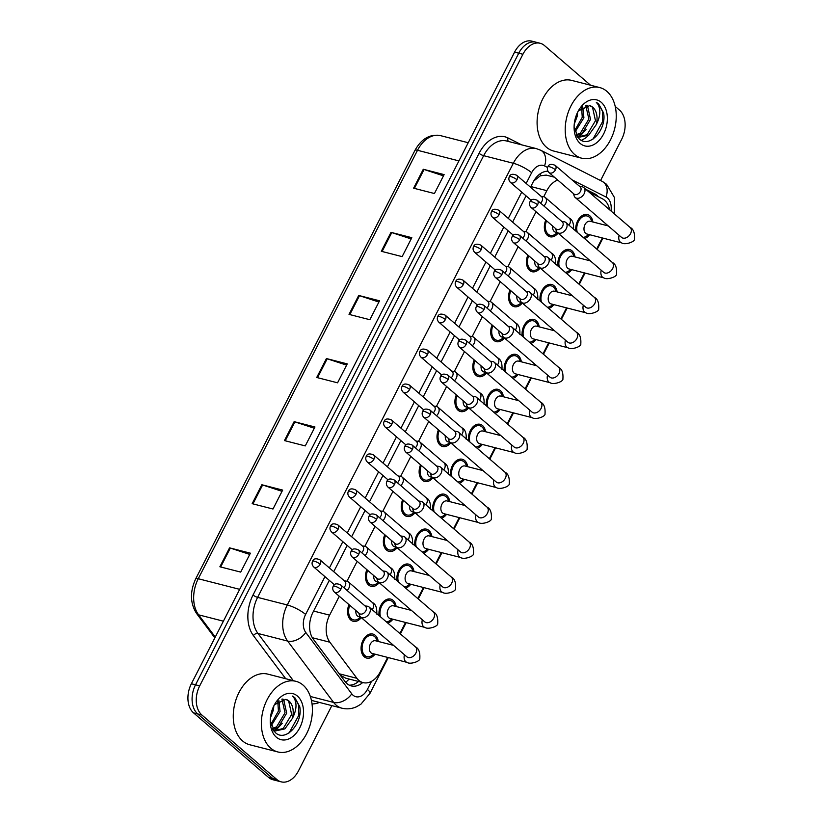 <?xml version="1.0" encoding="UTF-8"?>
<svg xmlns="http://www.w3.org/2000/svg" width="823" height="823" viewBox="0 0 823 823"><rect width="100%" height="100%" fill="white"/><g stroke="black" fill="none" stroke-linecap="round" stroke-linejoin="round"><path stroke-width="1.23" d="M379.197 582.674A12.396 8.374 -75.6 0 1 371.06 586.315A12.396 8.374 -75.6 0 1 368.642 585.04A12.396 8.374 -75.6 0 1 366.883 569.67M397.087 547.717A12.396 8.374 -75.6 0 1 388.95 551.359A12.396 8.374 -75.6 0 1 386.532 550.083A12.396 8.374 -75.6 0 1 384.773 534.713M414.977 512.76A12.396 8.374 -75.6 0 1 406.829 516.402A12.396 8.374 -75.6 0 1 404.422 515.126A12.396 8.374 -75.6 0 1 402.663 499.756M432.867 477.803A12.396 8.374 -75.6 0 1 424.719 481.455A12.396 8.374 -75.6 0 1 422.302 480.169A12.396 8.374 -75.6 0 1 420.553 464.8M450.747 442.846A12.396 8.374 -75.6 0 1 442.609 446.498A12.396 8.374 -75.6 0 1 440.192 445.212A12.396 8.374 -75.6 0 1 438.433 429.843M468.637 407.889A12.396 8.374 -75.6 0 1 460.499 411.541A12.396 8.374 -75.6 0 1 458.082 410.255A12.396 8.374 -75.6 0 1 456.323 394.886M486.527 372.932A12.396 8.374 -75.6 0 1 478.389 376.584A12.396 8.374 -75.6 0 1 475.972 375.298A12.396 8.374 -75.6 0 1 474.213 359.929M504.417 337.975A12.396 8.374 -75.6 0 1 496.269 341.627A12.396 8.374 -75.6 0 1 493.862 340.352A12.396 8.374 -75.6 0 1 492.103 324.982M522.307 303.018A12.396 8.374 -75.6 0 1 514.159 306.67A12.396 8.374 -75.6 0 1 511.741 305.395A12.396 8.374 -75.6 0 1 509.993 290.025M540.186 268.061A12.396 8.374 -75.6 0 1 532.049 271.713A12.396 8.374 -75.6 0 1 529.631 270.438A12.396 8.374 -75.6 0 1 527.872 255.068M558.076 233.115A12.396 8.374 -75.6 0 1 549.939 236.757A12.396 8.374 -75.6 0 1 547.521 235.481A12.396 8.374 -75.6 0 1 545.762 220.111M361.318 617.62A12.396 8.374 -75.6 0 1 353.17 621.272A12.396 8.374 -75.6 0 1 350.752 619.997A12.396 8.374 -75.6 0 1 348.993 604.627M379.115 615.625A12.396 8.374 -75.6 0 1 382.047 603.434A12.396 8.374 -75.6 0 1 390.699 599.093A12.396 8.374 -75.6 0 1 393.116 600.368A12.396 8.374 -75.6 0 1 396.141 606.51M396.995 580.668A12.396 8.374 -75.6 0 1 399.937 568.477A12.396 8.374 -75.6 0 1 408.589 564.136A12.396 8.374 -75.6 0 1 411.006 565.422A12.396 8.374 -75.6 0 1 414.031 571.553M414.885 545.721A12.396 8.374 -75.6 0 1 417.827 533.52A12.396 8.374 -75.6 0 1 426.479 529.179A12.396 8.374 -75.6 0 1 428.896 530.465A12.396 8.374 -75.6 0 1 431.91 536.596M432.775 510.764A12.396 8.374 -75.6 0 1 435.706 498.563A12.396 8.374 -75.6 0 1 444.369 494.222A12.396 8.374 -75.6 0 1 446.786 495.508A12.396 8.374 -75.6 0 1 449.8 501.639M450.665 475.807A12.396 8.374 -75.6 0 1 453.596 463.606A12.396 8.374 -75.6 0 1 462.259 459.265A12.396 8.374 -75.6 0 1 464.666 460.551A12.396 8.374 -75.6 0 1 467.69 466.682M468.554 440.85A12.396 8.374 -75.6 0 1 471.486 428.649A12.396 8.374 -75.6 0 1 480.138 424.318A12.396 8.374 -75.6 0 1 482.556 425.594A12.396 8.374 -75.6 0 1 485.58 431.725M486.434 405.893A12.396 8.374 -75.6 0 1 489.376 393.692A12.396 8.374 -75.6 0 1 498.028 389.361A12.396 8.374 -75.6 0 1 500.446 390.637A12.396 8.374 -75.6 0 1 503.46 396.768M504.324 370.936A12.396 8.374 -75.6 0 1 507.266 358.746A12.396 8.374 -75.6 0 1 515.918 354.404A12.396 8.374 -75.6 0 1 518.336 355.68A12.396 8.374 -75.6 0 1 521.35 361.811M522.214 335.979A12.396 8.374 -75.6 0 1 525.146 323.789A12.396 8.374 -75.6 0 1 533.808 319.447A12.396 8.374 -75.6 0 1 536.226 320.723A12.396 8.374 -75.6 0 1 539.24 326.854M540.104 301.023A12.396 8.374 -75.6 0 1 543.036 288.832A12.396 8.374 -75.6 0 1 551.698 284.491A12.396 8.374 -75.6 0 1 554.105 285.766A12.396 8.374 -75.6 0 1 557.13 291.898M557.994 266.066A12.396 8.374 -75.6 0 1 560.926 253.875A12.396 8.374 -75.6 0 1 569.578 249.534A12.396 8.374 -75.6 0 1 571.995 250.809A12.396 8.374 -75.6 0 1 575.02 256.951M575.874 231.109A12.396 8.374 -75.6 0 1 578.816 218.918A12.396 8.374 -75.6 0 1 587.468 214.577A12.396 8.374 -75.6 0 1 589.885 215.863A12.396 8.374 -75.6 0 1 592.899 221.994M375 654.172A12.396 8.374 -75.6 0 1 366.667 658.061A12.396 8.374 -75.6 0 1 364.25 656.785A12.396 8.374 -75.6 0 1 362.233 642.074A12.396 8.374 -75.6 0 1 372.819 634.049A12.396 8.374 -75.6 0 1 375.226 635.325A12.396 8.374 -75.6 0 1 378.251 641.456M340.311 675.22L345.814 678.203L363.097 682.627A21.871 14.773 104.4 0 0 380.38 671.64L387.654 657.412M339.282 596.264L329.622 615.151A21.871 14.773 104.4 0 0 329.879 642.218L356.925 678.317A21.871 14.773 104.4 0 0 358.838 680.374A21.871 14.773 104.4 0 0 363.097 682.627M554.383 177.171L546.225 175.093L540.3 175.803L533.736 181.039M557.716 180.052A21.871 14.773 104.4 0 0 546.842 190.658L543.746 196.718M536.051 211.748L525.856 231.674M518.161 246.705L507.966 266.621M500.271 281.661L490.076 301.578M482.381 316.618L472.196 336.535M464.501 351.575L454.306 371.492M446.611 386.532L436.416 406.449M428.721 421.489L418.526 441.406M410.831 456.446L400.636 476.363M392.941 491.393L382.757 511.32M375.062 526.35L364.867 546.277M357.172 561.307L346.977 581.223M609.658 209.834A21.871 14.773 104.4 0 0 602.333 198.744L588.815 191.893M399.896 633.504L405.544 622.455M417.775 598.547L423.434 587.499M435.665 563.601L441.323 552.552M453.555 528.644L459.213 517.595M471.445 493.687L477.093 482.638M489.335 458.73L494.983 447.681M507.215 423.773L512.873 412.724M525.105 388.816L530.763 377.767M542.995 353.859L548.643 342.81M560.885 318.902L566.533 307.853M578.764 283.945L584.423 272.897M596.654 248.999L602.313 237.95M392.88 619.215A12.396 8.374 -75.6 0 1 387.726 623.032M410.77 584.258A12.396 8.374 -75.6 0 1 405.605 588.085M428.66 549.301A12.396 8.374 -75.6 0 1 423.495 553.128M446.55 514.354A12.396 8.374 -75.6 0 1 441.385 518.171M464.429 479.398A12.396 8.374 -75.6 0 1 459.275 483.214M482.319 444.441A12.396 8.374 -75.6 0 1 477.165 448.257M500.209 409.484A12.396 8.374 -75.6 0 1 495.045 413.3M518.099 374.527A12.396 8.374 -75.6 0 1 512.935 378.343M535.989 339.57A12.396 8.374 -75.6 0 1 530.825 343.386M553.869 304.613A12.396 8.374 -75.6 0 1 548.715 308.43M571.759 269.656A12.396 8.374 -75.6 0 1 566.594 273.483M589.649 234.699A12.396 8.374 -75.6 0 1 584.484 238.526M331.864 705.62L298.482 770.863A21.871 14.773 -75.6 0 1 281.199 781.85A21.871 14.773 -75.6 0 1 276.94 779.597L201.872 715.002A21.871 14.773 -75.6 0 1 199.701 685.878L522.914 54.277L518.747 53.207A21.871 14.773 -75.6 0 1 536.02 42.22A21.871 14.773 -75.6 0 0 518.747 53.207L195.535 684.808L518.747 53.207L514.581 52.137A21.871 14.773 -75.6 0 1 531.864 41.15L540.186 43.28A21.871 14.773 -75.6 0 1 544.456 45.543L590.575 85.232M201.872 715.002L197.705 713.932A21.871 14.773 -75.6 0 1 195.535 684.808A21.871 14.773 -75.6 0 0 197.705 713.932L272.773 778.527L197.705 713.932L193.539 712.872A21.871 14.773 -75.6 0 1 191.378 683.738L514.581 52.137M281.199 781.85L277.032 780.78A21.871 14.773 -75.6 0 1 272.773 778.527A21.871 14.773 -75.6 0 0 277.032 780.78L272.866 779.72A21.871 14.773 -75.6 0 1 268.607 777.457L193.539 712.872M390.997 232.364L411.829 237.693L402.138 256.622L381.316 251.293L390.997 232.364A5.833 1.368 -152.9 0 1 391.769 232.59L382.098 251.488M423.289 169.26L444.111 174.599L434.431 193.528L413.599 188.189L423.289 169.26A5.833 1.368 -152.9 0 1 424.061 169.487L414.391 188.395M294.13 421.654L314.962 426.983L305.271 445.912L284.449 440.583L294.13 421.654A5.833 1.368 -152.9 0 1 294.901 421.88L285.231 440.778M261.848 484.747L282.67 490.086L272.989 509.015L252.157 503.676L261.848 484.747A5.833 1.368 -152.9 0 1 262.619 484.973L252.939 503.882M229.555 547.851L250.387 553.179L240.697 572.108L219.875 566.78L229.555 547.851A5.833 1.368 -152.9 0 1 230.327 548.077L220.657 566.975M358.715 295.457L379.537 300.786L369.856 319.715L349.024 314.386L358.715 295.457A5.833 1.368 -152.9 0 1 359.486 295.683L349.806 314.592M326.422 358.55L347.255 363.889L337.564 382.818L316.732 377.479L326.422 358.55A5.833 1.368 -152.9 0 1 327.194 358.777L317.524 377.685M346.606 365.134L327.194 358.777M378.899 302.041L359.486 295.683M249.75 554.424L230.327 548.077M282.032 491.331L262.619 484.973M314.324 428.238L294.901 421.88M443.474 175.844L424.061 169.487M411.191 238.948L391.769 232.59M329.293 580.369L313.049 612.117A21.871 14.773 104.4 0 0 313.306 639.183L345.094 681.598A21.871 14.773 104.4 0 0 347.008 683.656A21.871 14.773 104.4 0 0 351.267 685.919A21.871 14.773 104.4 0 0 362.717 682.534M358.55 681.465A21.871 14.773 -75.6 0 1 349.24 685.158M615.203 106.414L619.513 110.128A21.871 14.773 -75.6 0 1 621.684 139.262L600.564 180.535M522.914 54.277A21.871 14.773 -75.6 0 1 540.186 43.28M547.933 171.225A21.871 14.773 104.4 0 0 532.882 182.531L530.506 187.181M526.062 195.864L512.616 222.138M508.172 230.821L494.726 257.095M490.292 265.767L476.846 292.052M472.402 300.724L458.956 326.998M454.512 335.681L441.066 361.955M436.622 370.638L423.176 396.912M418.732 405.595L405.286 431.869M400.852 440.552L387.407 466.826M382.962 475.509L369.517 501.783M365.073 510.466L351.627 536.74M347.183 545.423L333.737 571.697M598.3 196.697A21.871 14.773 104.4 0 0 594.71 193.806L585.791 189.3M580.287 186.512L579.011 185.875M588.733 191.831L590.544 192.747A21.871 14.773 -75.6 0 1 591.181 193.096M407.652 657.34L406.922 656.867A6.563 4.588 -49.3 0 0 415.882 653.092A6.563 4.588 -49.3 0 0 416.057 652.732A6.563 4.588 -49.3 0 0 415.481 646.919C418.773 648.462 420.214 652.3 419.812 658.431C420.543 661.425 409.895 664.727 407.066 662.381L372.284 653.472A6.563 4.434 -75.6 0 1 370.998 652.804A6.563 4.434 -75.6 0 1 369.928 645.016A6.563 4.434 -75.6 0 1 375.535 640.767L393.579 645.386M373.992 653.915L372.685 655.005A10.936 7.386 -75.6 0 1 367.027 656.651A10.936 7.386 -75.6 0 1 364.898 655.52A10.936 7.386 -75.6 0 1 363.118 642.547A10.936 7.386 -75.6 0 1 372.459 635.459A10.936 7.386 -75.6 0 1 374.588 636.591A10.936 7.386 -75.6 0 1 376.636 639.615L377.243 641.199M358.818 613.073L359.497 615.306A6.563 4.588 -49.3 0 0 360.536 616.962A6.563 4.588 -49.3 0 0 361.914 617.662A6.563 4.588 -49.3 0 0 369.506 613.186A6.563 4.588 -49.3 0 0 369.095 607.014A6.563 4.588 -49.3 0 0 367.727 606.304A6.563 4.588 -49.3 0 0 367.305 606.222L365.001 605.893M340.825 589.289A4.743 3.313 -49.3 0 1 334.344 592.015L359.353 613.536A4.743 3.313 -49.3 0 0 360.351 614.051A4.743 3.313 -49.3 0 0 365.834 610.81A4.743 3.313 -49.3 0 0 365.535 606.356L340.527 584.834C336.607 583.157 334.169 583.641 333.222 586.264A4.743 1.111 -152.9 0 1 334.868 586.213A4.743 1.111 27.1 0 1 340.825 589.289A4.743 3.313 -49.3 0 0 340.527 584.834M360.834 617.219L358.787 616.694A6.563 4.434 -75.6 0 1 357.501 616.015A6.563 4.434 -75.6 0 1 355.875 610.543M347.121 590.503A6.563 4.588 -49.3 0 0 348.468 581.964A6.563 4.588 -49.3 0 0 347.09 581.254A6.563 4.588 -49.3 0 0 346.678 581.172L344.374 580.843M360.495 617.127L359.188 618.227A10.936 7.386 -75.6 0 1 353.53 619.863A10.936 7.386 -75.6 0 1 351.4 618.731A10.936 7.386 -75.6 0 1 349.796 605.306M343.777 587.622A4.743 3.313 -49.3 0 0 345.197 585.76A4.743 3.313 -49.3 0 0 344.909 581.305L319.9 559.784C315.97 558.107 313.532 558.591 312.586 561.214A4.743 1.111 -152.9 0 1 314.242 561.163A4.743 1.111 27.1 0 1 320.188 564.239A4.743 3.313 -49.3 0 0 319.9 559.784M425.542 622.383L424.812 621.91A6.563 4.588 -49.3 0 0 433.772 618.135A6.563 4.588 -49.3 0 0 433.947 617.785A6.563 4.588 -49.3 0 0 433.371 611.962C436.663 613.505 438.103 617.343 437.702 623.474C438.433 626.468 427.785 629.77 424.946 627.424L390.164 618.526A6.563 4.434 -75.6 0 1 388.888 617.847A6.563 4.434 -75.6 0 1 387.818 610.059A6.563 4.434 -75.6 0 1 393.425 605.81L411.459 610.429M380.493 616.818A10.936 7.386 -75.6 0 1 382.201 605.111A10.936 7.386 -75.6 0 1 390.339 600.502A10.936 7.386 -75.6 0 1 392.468 601.634A10.936 7.386 -75.6 0 1 394.515 604.658L395.133 606.242M391.882 618.958L390.575 620.058A10.936 7.386 -75.6 0 1 386.337 621.849M376.708 578.116L377.376 580.349A6.563 4.588 -49.3 0 0 378.426 582.005A6.563 4.588 -49.3 0 0 379.804 582.705A6.563 4.588 -49.3 0 0 387.396 578.23A6.563 4.588 -49.3 0 0 386.985 572.057A6.563 4.588 -49.3 0 0 385.617 571.347A6.563 4.588 -49.3 0 0 385.195 571.265L382.89 570.936M358.715 554.342A4.743 3.313 -49.3 0 1 352.234 557.058L377.243 578.579A4.743 3.313 -49.3 0 0 378.241 579.094A4.743 3.313 -49.3 0 0 383.724 575.853A4.743 3.313 -49.3 0 0 383.425 571.399L358.416 549.877C354.497 548.211 352.059 548.684 351.112 551.307A4.743 1.111 -152.9 0 1 352.758 551.266A4.743 1.111 27.1 0 1 358.715 554.342A4.743 3.313 -49.3 0 0 358.416 549.877M443.432 587.437L442.702 586.953A6.563 4.588 -49.3 0 0 451.662 583.188A6.563 4.588 -49.3 0 0 451.837 582.828A6.563 4.588 -49.3 0 0 451.261 577.005C454.553 578.548 455.993 582.386 455.582 588.517C456.312 591.511 445.675 594.813 442.836 592.467L408.054 583.569A6.563 4.434 -75.6 0 1 406.778 582.89A6.563 4.434 -75.6 0 1 405.708 575.102A6.563 4.434 -75.6 0 1 411.315 570.853L429.349 575.472M398.383 581.861A10.936 7.386 -75.6 0 1 400.081 570.154A10.936 7.386 -75.6 0 1 408.229 565.545A10.936 7.386 -75.6 0 1 410.358 566.677A10.936 7.386 -75.6 0 1 412.405 569.711L413.023 571.296M409.761 584.001L408.465 585.102A10.936 7.386 -75.6 0 1 404.227 586.892M394.598 543.17L395.266 545.392A6.563 4.588 -49.3 0 0 396.316 547.048A6.563 4.588 -49.3 0 0 397.684 547.748A6.563 4.588 -49.3 0 0 405.276 543.273A6.563 4.588 -49.3 0 0 404.875 537.1A6.563 4.588 -49.3 0 0 403.496 536.39A6.563 4.588 -49.3 0 0 403.085 536.308L400.78 535.979M376.595 519.385A4.743 3.313 -49.3 0 1 370.124 522.111L395.133 543.622A4.743 3.313 -49.3 0 0 396.12 544.137A4.743 3.313 -49.3 0 0 401.603 540.896A4.743 3.313 -49.3 0 0 401.315 536.442L376.306 514.92C372.377 513.254 369.939 513.727 368.992 516.36A4.743 1.111 -152.9 0 1 370.648 516.309A4.743 1.111 27.1 0 1 376.595 519.385A4.743 3.313 -49.3 0 0 376.306 514.92M461.322 552.48L460.582 551.996A6.563 4.588 -49.3 0 0 469.552 548.231A6.563 4.588 -49.3 0 0 469.727 547.871A6.563 4.588 -49.3 0 0 469.141 542.059C472.433 543.591 473.883 547.429 473.472 553.56C474.202 556.554 463.555 559.856 460.726 557.521L425.944 548.612A6.563 4.434 -75.6 0 1 424.668 547.933A6.563 4.434 -75.6 0 1 423.598 540.145A6.563 4.434 -75.6 0 1 429.195 535.896L447.239 540.516M416.273 546.904A10.936 7.386 -75.6 0 1 417.971 535.197A10.936 7.386 -75.6 0 1 426.119 530.598A10.936 7.386 -75.6 0 1 428.248 531.72A10.936 7.386 -75.6 0 1 430.295 534.755L430.913 536.339M427.651 549.044L426.355 550.145A10.936 7.386 -75.6 0 1 422.117 551.935M412.488 508.213L413.156 510.445A6.563 4.588 -49.3 0 0 414.206 512.091A6.563 4.588 -49.3 0 0 415.574 512.801A6.563 4.588 -49.3 0 0 423.166 508.316A6.563 4.588 -49.3 0 0 422.765 502.143A6.563 4.588 -49.3 0 0 421.386 501.444A6.563 4.588 -49.3 0 0 420.975 501.361L418.67 501.022M394.484 484.428A4.743 3.313 -49.3 0 1 388.014 487.154L413.023 508.665A4.743 3.313 -49.3 0 0 414.01 509.18A4.743 3.313 -49.3 0 0 419.493 505.95A4.743 3.313 -49.3 0 0 419.205 501.485L394.196 479.963C390.267 478.297 387.828 478.77 386.882 481.404A4.743 1.111 -152.9 0 1 388.538 481.352A4.743 1.111 27.1 0 1 394.484 484.428A4.743 3.313 -49.3 0 0 394.196 479.963M479.202 517.523L478.472 517.05A6.563 4.588 -49.3 0 0 487.442 513.274A6.563 4.588 -49.3 0 0 487.607 512.914A6.563 4.588 -49.3 0 0 487.031 507.102C490.323 508.635 491.763 512.472 491.362 518.603C492.092 521.597 481.445 524.899 478.616 522.564L443.834 513.655A6.563 4.434 -75.6 0 1 442.548 512.976A6.563 4.434 -75.6 0 1 441.478 505.188A6.563 4.434 -75.6 0 1 447.084 500.94L465.129 505.559M434.153 511.947A10.936 7.386 -75.6 0 1 435.861 500.24A10.936 7.386 -75.6 0 1 444.009 495.641A10.936 7.386 -75.6 0 1 446.138 496.763A10.936 7.386 -75.6 0 1 448.185 499.798L448.792 501.382M445.541 514.087L444.245 515.188A10.936 7.386 -75.6 0 1 440.007 516.978M430.378 473.256L431.046 475.488A6.563 4.588 -49.3 0 0 432.085 477.134A6.563 4.588 -49.3 0 0 433.464 477.844A6.563 4.588 -49.3 0 0 441.056 473.359A6.563 4.588 -49.3 0 0 440.644 467.186A6.563 4.588 -49.3 0 0 439.276 466.487A6.563 4.588 -49.3 0 0 438.865 466.404L436.55 466.065M412.374 449.471A4.743 3.313 -49.3 0 1 405.904 452.197L430.913 473.719A4.743 3.313 -49.3 0 0 431.9 474.223A4.743 3.313 -49.3 0 0 437.383 470.993A4.743 3.313 -49.3 0 0 437.085 466.528L412.076 445.006C408.157 443.34 405.718 443.813 404.772 446.447A4.743 1.111 -152.9 0 1 406.418 446.395A4.743 1.111 27.1 0 1 412.374 449.471A4.743 3.313 -49.3 0 0 412.076 445.006M378.724 582.262L376.667 581.738A6.563 4.434 -75.6 0 1 375.391 581.059A6.563 4.434 -75.6 0 1 373.765 575.586M365.011 555.546A6.563 4.588 -49.3 0 0 366.358 547.007A6.563 4.588 -49.3 0 0 364.98 546.297A6.563 4.588 -49.3 0 0 364.568 546.215L362.264 545.886M378.385 582.17L377.078 583.27A10.936 7.386 -75.6 0 1 371.42 584.906A10.936 7.386 -75.6 0 1 369.29 583.774A10.936 7.386 -75.6 0 1 367.686 570.349M361.657 552.675A4.743 3.313 -49.3 0 0 363.087 550.803A4.743 3.313 -49.3 0 0 362.799 546.349L337.79 524.827C333.86 523.161 331.422 523.634 330.476 526.257A4.743 1.111 -152.9 0 1 332.122 526.206A4.743 1.111 27.1 0 1 338.078 529.282A4.743 3.313 -49.3 0 0 337.79 524.827M396.614 547.305L394.556 546.781A6.563 4.434 -75.6 0 1 393.281 546.102A6.563 4.434 -75.6 0 1 391.655 540.629M382.901 520.599A6.563 4.588 -49.3 0 0 384.238 512.05A6.563 4.588 -49.3 0 0 382.87 511.34A6.563 4.588 -49.3 0 0 382.458 511.258L380.144 510.929M396.264 547.213L394.968 548.313A10.936 7.386 -75.6 0 1 389.31 549.949A10.936 7.386 -75.6 0 1 387.18 548.818A10.936 7.386 -75.6 0 1 385.565 535.392M379.547 517.718A4.743 3.313 -49.3 0 0 380.977 515.846A4.743 3.313 -49.3 0 0 380.679 511.392L355.67 489.87C351.75 488.204 349.312 488.677 348.366 491.31A4.743 1.111 -152.9 0 1 350.012 491.259A4.743 1.111 27.1 0 1 355.968 494.335A4.743 3.313 -49.3 0 0 355.67 489.87M414.504 512.348L412.446 511.824A6.563 4.434 -75.6 0 1 411.171 511.145A6.563 4.434 -75.6 0 1 409.535 505.672M400.78 485.642A6.563 4.588 -49.3 0 0 402.128 477.093A6.563 4.588 -49.3 0 0 400.76 476.383A6.563 4.588 -49.3 0 0 400.338 476.301L398.034 475.972M414.154 512.256L412.858 513.357A10.936 7.386 -75.6 0 1 407.2 514.992A10.936 7.386 -75.6 0 1 405.06 513.861A10.936 7.386 -75.6 0 1 403.455 500.446M397.437 482.762A4.743 3.313 -49.3 0 0 398.867 480.889A4.743 3.313 -49.3 0 0 398.569 476.435L373.56 454.913C369.64 453.247 367.202 453.72 366.256 456.354A4.743 1.111 -152.9 0 1 367.902 456.302A4.743 1.111 27.1 0 1 373.858 459.378A4.743 3.313 -49.3 0 0 373.56 454.913M303.039 685.086A36.449 24.628 -75.6 0 1 308.985 728.345A36.449 24.628 -75.6 0 1 277.855 751.955A36.449 24.628 -75.6 0 1 270.746 748.189A36.449 24.628 -75.6 0 1 264.8 704.93A36.449 24.628 -75.6 0 1 295.941 681.331A36.449 24.628 -75.6 0 1 303.039 685.086M277.855 751.955L249.739 744.753A36.449 24.628 -75.6 0 1 242.631 740.988A36.449 24.628 -75.6 0 1 236.685 697.729A36.449 24.628 -75.6 0 1 267.814 674.13L295.941 681.331M272.382 728.725L276.631 726.75L285.036 712.769L281.898 699.128M272.814 729.373L278.287 727.172L286.682 713.191L283.698 699.684L282.814 698.984M273.174 730.063L275.952 730.845L284.892 728.869L292.371 718.438A16.481 11.131 -75.6 0 0 288.986 701.042A16.481 11.131 -75.6 0 0 285.838 699.355L274.573 704.611M275.139 730.598L283.246 728.448L291.64 714.467L288.657 700.959L285.838 699.355M272.691 729.281L275.952 730.845M270.808 724.466L278.421 711.072L277.773 701.186M271.179 725.814L280.067 711.504L278.884 700.404M270.417 717.893L273.462 709.807L273.822 705.939M270.253 720.999L275.108 732.347C285.406 743.035 303.224 722.933 299.726 706.638L294.788 697.616L292.484 696.093L294.078 698.038C297.113 703.511 296.547 710.311 292.371 718.438M276.363 737.213A23.774 16.059 -75.6 0 1 270.273 722.213A23.774 16.059 -75.6 0 1 274.995 703.768A23.774 16.059 -75.6 0 1 297.422 696.063A23.774 16.059 -75.6 0 1 299.778 727.727A23.774 16.059 -75.6 0 1 276.363 737.213M273.833 730.968L274.563 730.495M274.676 730.423L278.493 727.028M289.161 732.851L298.821 715.269L298.595 704.93L294.603 697.575L292.484 696.093M274.224 731.431L275.396 730.701M275.479 730.649L282.238 723.324M606.87 91.343A36.449 24.628 -75.6 0 1 612.826 134.602A36.449 24.628 -75.6 0 1 581.686 158.201A36.449 24.628 -75.6 0 1 574.588 154.446A36.449 24.628 -75.6 0 1 568.631 111.187A36.449 24.628 -75.6 0 1 599.772 87.577A36.449 24.628 -75.6 0 1 606.87 91.343M581.686 158.201L553.57 151.01A36.449 24.628 -75.6 0 1 546.472 147.245A36.449 24.628 -75.6 0 1 540.516 103.986A36.449 24.628 -75.6 0 1 571.656 80.387L599.772 87.577M576.223 134.982L580.462 133.007L588.867 119.026L585.729 105.385M576.656 135.63L582.118 133.429L590.523 119.448L587.54 105.941L586.655 105.241M577.016 136.309L579.783 137.102L588.733 135.126L596.212 124.695A16.481 11.131 -75.6 0 0 592.817 107.299A16.481 11.131 -75.6 0 0 589.669 105.611L578.404 110.868M578.97 136.855L587.077 134.705L595.482 120.724L592.498 107.216L589.669 105.611M576.522 135.538L579.783 137.102M574.639 130.723L582.252 117.329L581.614 107.443M575.01 132.071L583.908 117.751L582.715 106.651M574.248 124.15L577.293 116.064L577.653 112.195M574.094 127.256L578.939 138.603C589.237 149.282 607.055 129.19 603.557 112.895L598.619 103.873L596.315 102.35L597.91 104.295C600.955 109.768 600.389 116.568 596.212 124.695M580.205 143.469A23.774 16.059 -75.6 0 1 574.115 128.46A23.774 16.059 -75.6 0 1 578.836 110.025A23.774 16.059 -75.6 0 1 601.253 102.319A23.774 16.059 -75.6 0 1 603.609 133.974A23.774 16.059 -75.6 0 1 580.205 143.469M577.674 137.225L578.404 136.752M578.507 136.669L582.324 133.285M581.398 140.322L585.431 138.151L588.939 134.972M593.002 139.108L602.662 121.526L602.436 111.187L598.434 103.832L596.315 102.35M578.065 137.688L579.227 136.957M579.31 136.906L586.069 129.581M497.092 482.566L496.362 482.093A6.563 4.588 -49.3 0 0 505.322 478.317A6.563 4.588 -49.3 0 0 505.497 477.957A6.563 4.588 -49.3 0 0 504.921 472.145C508.213 473.688 509.653 477.515 509.252 483.646C509.982 486.64 499.335 489.942 496.506 487.607L461.724 478.698A6.563 4.434 -75.6 0 1 460.438 478.019A6.563 4.434 -75.6 0 1 459.368 470.231A6.563 4.434 -75.6 0 1 464.974 465.983L483.019 470.602M452.043 476.99A10.936 7.386 -75.6 0 1 453.751 465.293A10.936 7.386 -75.6 0 1 461.888 460.685A10.936 7.386 -75.6 0 1 464.028 461.806A10.936 7.386 -75.6 0 1 466.065 464.841L466.682 466.425M463.431 479.14L462.125 480.231A10.936 7.386 -75.6 0 1 457.886 482.021M448.257 438.299L448.936 440.531A6.563 4.588 -49.3 0 0 449.975 442.177A6.563 4.588 -49.3 0 0 451.354 442.887A6.563 4.588 -49.3 0 0 458.946 438.402A6.563 4.588 -49.3 0 0 458.534 432.229A6.563 4.588 -49.3 0 0 457.166 431.53A6.563 4.588 -49.3 0 0 456.744 431.447L454.44 431.118M430.264 414.514A4.743 3.313 -49.3 0 1 423.783 417.24L448.792 438.762A4.743 3.313 -49.3 0 0 449.79 439.266A4.743 3.313 -49.3 0 0 455.273 436.036A4.743 3.313 -49.3 0 0 454.975 431.571L429.966 410.06C426.047 408.383 423.608 408.856 422.662 411.49A4.743 1.111 -152.9 0 1 424.308 411.438A4.743 1.111 27.1 0 1 430.264 414.514A4.743 3.313 -49.3 0 0 429.966 410.06M514.982 447.609L514.252 447.136A6.563 4.588 -49.3 0 0 523.212 443.36A6.563 4.588 -49.3 0 0 523.387 443A6.563 4.588 -49.3 0 0 522.811 437.188C526.103 438.731 527.543 442.568 527.142 448.689C527.862 451.683 517.225 454.985 514.385 452.65L479.603 443.741A6.563 4.434 -75.6 0 1 478.328 443.062A6.563 4.434 -75.6 0 1 477.258 435.274A6.563 4.434 -75.6 0 1 482.864 431.026L500.898 435.645M469.933 442.033A10.936 7.386 -75.6 0 1 471.641 430.336A10.936 7.386 -75.6 0 1 479.778 425.728A10.936 7.386 -75.6 0 1 481.908 426.859A10.936 7.386 -75.6 0 1 483.955 429.884L484.572 431.468M481.311 444.183L480.015 445.274A10.936 7.386 -75.6 0 1 475.776 447.064M466.147 403.342L466.816 405.574A6.563 4.588 -49.3 0 0 467.865 407.22A6.563 4.588 -49.3 0 0 469.244 407.93A6.563 4.588 -49.3 0 0 476.836 403.455A6.563 4.588 -49.3 0 0 476.424 397.272A6.563 4.588 -49.3 0 0 475.046 396.573A6.563 4.588 -49.3 0 0 474.634 396.491L472.33 396.161M448.154 379.557A4.743 3.313 -49.3 0 1 441.673 382.284L466.682 403.805A4.743 3.313 -49.3 0 0 467.68 404.309A4.743 3.313 -49.3 0 0 473.163 401.079A4.743 3.313 -49.3 0 0 472.865 396.614L447.856 375.103C443.926 373.426 441.498 373.909 440.542 376.533A4.743 1.111 -152.9 0 1 442.198 376.481A4.743 1.111 27.1 0 1 448.154 379.557A4.743 3.313 -49.3 0 0 447.856 375.103M532.872 412.652L532.142 412.179A6.563 4.588 -49.3 0 0 541.102 408.403A6.563 4.588 -49.3 0 0 541.277 408.043A6.563 4.588 -49.3 0 0 540.69 402.231C543.993 403.774 545.433 407.611 545.021 413.743C545.752 416.726 535.115 420.039 532.275 417.693L497.493 408.784A6.563 4.434 -75.6 0 1 496.218 408.105A6.563 4.434 -75.6 0 1 495.148 400.328A6.563 4.434 -75.6 0 1 500.754 396.079L518.788 400.698M487.823 407.087A10.936 7.386 -75.6 0 1 489.52 395.379A10.936 7.386 -75.6 0 1 497.668 390.771A10.936 7.386 -75.6 0 1 499.798 391.902A10.936 7.386 -75.6 0 1 501.845 394.927L502.462 396.511M499.201 409.226L497.905 410.317A10.936 7.386 -75.6 0 1 493.666 412.117M484.037 368.385L484.706 370.617A6.563 4.588 -49.3 0 0 485.755 372.263A6.563 4.588 -49.3 0 0 487.123 372.973A6.563 4.588 -49.3 0 0 494.716 368.498A6.563 4.588 -49.3 0 0 494.314 362.326A6.563 4.588 -49.3 0 0 492.936 361.616A6.563 4.588 -49.3 0 0 492.524 361.534L490.22 361.204M466.034 344.6A4.743 3.313 -49.3 0 1 459.563 347.327L484.572 368.848A4.743 3.313 -49.3 0 0 485.56 369.352A4.743 3.313 -49.3 0 0 491.043 366.122A4.743 3.313 -49.3 0 0 490.755 361.667L465.746 340.146C461.816 338.469 459.378 338.953 458.432 341.576A4.743 1.111 -152.9 0 1 460.088 341.524A4.743 1.111 27.1 0 1 466.034 344.6A4.743 3.313 -49.3 0 0 465.746 340.146M432.394 477.391L430.336 476.867A6.563 4.434 -75.6 0 1 429.05 476.188A6.563 4.434 -75.6 0 1 427.425 470.715M418.67 450.685A6.563 4.588 -49.3 0 0 420.018 442.136A6.563 4.588 -49.3 0 0 418.64 441.437A6.563 4.588 -49.3 0 0 418.228 441.354L415.924 441.015M432.044 477.309L430.748 478.4A10.936 7.386 -75.6 0 1 425.079 480.035A10.936 7.386 -75.6 0 1 422.95 478.914A10.936 7.386 -75.6 0 1 421.345 465.489M415.327 447.805A4.743 3.313 -49.3 0 0 416.747 445.943A4.743 3.313 -49.3 0 0 416.459 441.478L391.45 419.956C387.52 418.29 385.092 418.763 384.135 421.397A4.743 1.111 -152.9 0 1 385.792 421.345A4.743 1.111 27.1 0 1 391.738 424.421A4.743 3.313 -49.3 0 0 391.45 419.956M450.274 442.435L448.226 441.91A6.563 4.434 -75.6 0 1 446.94 441.231A6.563 4.434 -75.6 0 1 445.315 435.758M436.56 415.728A6.563 4.588 -49.3 0 0 437.908 407.179A6.563 4.588 -49.3 0 0 436.529 406.48A6.563 4.588 -49.3 0 0 436.118 406.397L433.814 406.068M449.934 442.352L448.628 443.443A10.936 7.386 -75.6 0 1 442.969 445.078A10.936 7.386 -75.6 0 1 440.84 443.957A10.936 7.386 -75.6 0 1 439.235 430.532M433.217 412.848A4.743 3.313 -49.3 0 0 434.637 410.986A4.743 3.313 -49.3 0 0 434.349 406.521L409.34 385.01C405.41 383.333 402.972 383.806 402.025 386.44A4.743 1.111 -152.9 0 1 403.681 386.388A4.743 1.111 27.1 0 1 409.628 389.464A4.743 3.313 -49.3 0 0 409.34 385.01M468.164 407.478L466.106 406.953A6.563 4.434 -75.6 0 1 464.83 406.274A6.563 4.434 -75.6 0 1 463.205 400.811M454.45 380.771A6.563 4.588 -49.3 0 0 455.788 372.222A6.563 4.588 -49.3 0 0 454.419 371.523A6.563 4.588 -49.3 0 0 454.008 371.44L451.704 371.111M467.814 407.395L466.518 408.486A10.936 7.386 -75.6 0 1 460.859 410.121A10.936 7.386 -75.6 0 1 458.73 409A10.936 7.386 -75.6 0 1 457.125 395.575M451.097 377.891A4.743 3.313 -49.3 0 0 452.527 376.029A4.743 3.313 -49.3 0 0 452.239 371.564L427.23 350.053C423.3 348.376 420.862 348.849 419.915 351.483A4.743 1.111 -152.9 0 1 421.561 351.431A4.743 1.111 27.1 0 1 427.518 354.507A4.743 3.313 -49.3 0 0 427.23 350.053M550.762 377.695L550.021 377.222A6.563 4.588 -49.3 0 0 558.992 373.447A6.563 4.588 -49.3 0 0 559.167 373.086A6.563 4.588 -49.3 0 0 558.58 367.274C561.872 368.817 563.323 372.654 562.911 378.786C563.642 381.769 552.994 385.082 550.165 382.736L515.383 373.827A6.563 4.434 -75.6 0 1 514.108 373.158A6.563 4.434 -75.6 0 1 513.038 365.371A6.563 4.434 -75.6 0 1 518.634 361.122L536.678 365.741M505.713 372.13A10.936 7.386 -75.6 0 1 507.41 360.423A10.936 7.386 -75.6 0 1 515.558 355.814A10.936 7.386 -75.6 0 1 517.688 356.945A10.936 7.386 -75.6 0 1 519.735 359.97L520.342 361.554M517.091 374.27L515.795 375.36A10.936 7.386 -75.6 0 1 511.556 377.16M501.927 333.428L502.596 335.661A6.563 4.588 -49.3 0 0 503.645 337.317A6.563 4.588 -49.3 0 0 505.013 338.016A6.563 4.588 -49.3 0 0 512.606 333.541A6.563 4.588 -49.3 0 0 512.204 327.369A6.563 4.588 -49.3 0 0 510.826 326.659A6.563 4.588 -49.3 0 0 510.414 326.577L508.11 326.247M483.924 309.643A4.743 3.313 -49.3 0 1 477.453 312.37L502.462 333.891A4.743 3.313 -49.3 0 0 503.45 334.395A4.743 3.313 -49.3 0 0 508.933 331.165A4.743 3.313 -49.3 0 0 508.645 326.71L483.636 305.189C479.706 303.512 477.268 303.996 476.322 306.619A4.743 1.111 -152.9 0 1 477.968 306.567A4.743 1.111 27.1 0 1 483.924 309.643A4.743 3.313 -49.3 0 0 483.636 305.189M568.642 342.738L567.911 342.265A6.563 4.588 -49.3 0 0 576.882 338.49A6.563 4.588 -49.3 0 0 577.046 338.13A6.563 4.588 -49.3 0 0 576.47 332.317C579.762 333.86 581.203 337.697 580.801 343.829C581.532 346.822 570.884 350.125 568.055 347.779L533.273 338.87A6.563 4.434 -75.6 0 1 531.987 338.202A6.563 4.434 -75.6 0 1 530.917 330.414A6.563 4.434 -75.6 0 1 536.524 326.165L554.568 330.784M523.593 337.173A10.936 7.386 -75.6 0 1 525.3 325.466A10.936 7.386 -75.6 0 1 533.448 320.857A10.936 7.386 -75.6 0 1 535.578 321.988A10.936 7.386 -75.6 0 1 537.625 325.013L538.232 326.597M534.981 339.313L533.685 340.403A10.936 7.386 -75.6 0 1 529.446 342.203M519.817 298.471L520.486 300.704A6.563 4.588 -49.3 0 0 521.525 302.36A6.563 4.588 -49.3 0 0 522.903 303.059A6.563 4.588 -49.3 0 0 530.496 298.584A6.563 4.588 -49.3 0 0 530.084 292.412A6.563 4.588 -49.3 0 0 528.716 291.702A6.563 4.588 -49.3 0 0 528.304 291.62L525.99 291.291M501.814 274.687A4.743 3.313 -49.3 0 1 495.333 277.413L520.342 298.934A4.743 3.313 -49.3 0 0 521.34 299.449A4.743 3.313 -49.3 0 0 526.823 296.208A4.743 3.313 -49.3 0 0 526.525 291.754L501.516 270.232C497.596 268.555 495.158 269.039 494.212 271.662A4.743 1.111 -152.9 0 1 495.858 271.611A4.743 1.111 27.1 0 1 501.814 274.687A4.743 3.313 -49.3 0 0 501.516 270.232M586.532 307.781L585.801 307.308A6.563 4.588 -49.3 0 0 594.762 303.533A6.563 4.588 -49.3 0 0 594.936 303.173A6.563 4.588 -49.3 0 0 594.36 297.36C597.652 298.903 599.093 302.741 598.691 308.872C599.422 311.866 588.774 315.168 585.935 312.822L551.153 303.924A6.563 4.434 -75.6 0 1 549.877 303.245A6.563 4.434 -75.6 0 1 548.807 295.457A6.563 4.434 -75.6 0 1 554.414 291.208L572.458 295.827M541.483 302.216A10.936 7.386 -75.6 0 1 543.19 290.509A10.936 7.386 -75.6 0 1 551.328 285.9A10.936 7.386 -75.6 0 1 553.467 287.032A10.936 7.386 -75.6 0 1 555.504 290.056L556.122 291.64M552.871 304.356L551.564 305.446A10.936 7.386 -75.6 0 1 547.326 307.246M537.697 263.514L538.376 265.747A6.563 4.588 -49.3 0 0 539.415 267.403A6.563 4.588 -49.3 0 0 540.793 268.103A6.563 4.588 -49.3 0 0 548.385 263.627A6.563 4.588 -49.3 0 0 547.974 257.455A6.563 4.588 -49.3 0 0 546.606 256.745A6.563 4.588 -49.3 0 0 546.184 256.663L543.88 256.334M519.704 239.74A4.743 3.313 -49.3 0 1 513.223 242.456L538.232 263.977A4.743 3.313 -49.3 0 0 539.23 264.492A4.743 3.313 -49.3 0 0 544.713 261.251A4.743 3.313 -49.3 0 0 544.415 256.797L519.406 235.275C515.486 233.609 513.048 234.082 512.101 236.705A4.743 1.111 -152.9 0 1 513.747 236.654A4.743 1.111 27.1 0 1 519.704 239.74A4.743 3.313 -49.3 0 0 519.406 235.275M604.421 272.835L603.691 272.351A6.563 4.588 -49.3 0 0 612.651 268.576A6.563 4.588 -49.3 0 0 612.826 268.226A6.563 4.588 -49.3 0 0 612.25 262.403C615.542 263.946 616.983 267.784 616.581 273.915C617.301 276.909 606.664 280.211 603.825 277.865L569.043 268.967A6.563 4.434 -75.6 0 1 567.767 268.288A6.563 4.434 -75.6 0 1 566.697 260.5A6.563 4.434 -75.6 0 1 572.304 256.251L590.338 260.87M559.373 267.259A10.936 7.386 -75.6 0 1 561.07 255.552A10.936 7.386 -75.6 0 1 569.218 250.943A10.936 7.386 -75.6 0 1 571.347 252.075A10.936 7.386 -75.6 0 1 573.394 255.109L574.012 256.694M570.75 269.399L569.454 270.5A10.936 7.386 -75.6 0 1 565.216 272.29M555.587 228.568L556.255 230.79A6.563 4.588 -49.3 0 0 557.305 232.446A6.563 4.588 -49.3 0 0 558.673 233.146A6.563 4.588 -49.3 0 0 566.265 228.671A6.563 4.588 -49.3 0 0 565.864 222.498A6.563 4.588 -49.3 0 0 564.485 221.788A6.563 4.588 -49.3 0 0 564.074 221.706L561.77 221.377M537.584 204.783A4.743 3.313 -49.3 0 1 531.113 207.509L556.122 229.02A4.743 3.313 -49.3 0 0 557.109 229.535A4.743 3.313 -49.3 0 0 562.593 226.294A4.743 3.313 -49.3 0 0 562.304 221.84L537.296 200.318C533.366 198.652 530.938 199.125 529.981 201.758A4.743 1.111 -152.9 0 1 531.637 201.707A4.743 1.111 27.1 0 1 537.584 204.783A4.743 3.313 -49.3 0 0 537.296 200.318M622.311 237.878L621.571 237.394A6.563 4.588 -49.3 0 0 630.541 233.629A6.563 4.588 -49.3 0 0 630.716 233.269A6.563 4.588 -49.3 0 0 630.13 227.457C633.422 228.989 634.872 232.827 634.461 238.958C635.191 241.952 624.554 245.254 621.715 242.919L586.933 234.01A6.563 4.434 -75.6 0 1 585.657 233.331A6.563 4.434 -75.6 0 1 584.587 225.543A6.563 4.434 -75.6 0 1 590.184 221.294L608.228 225.913M577.262 232.302A10.936 7.386 -75.6 0 1 578.96 220.595A10.936 7.386 -75.6 0 1 587.108 215.996A10.936 7.386 -75.6 0 1 589.237 217.118A10.936 7.386 -75.6 0 1 591.284 220.153L591.902 221.737M588.64 234.442L587.344 235.543A10.936 7.386 -75.6 0 1 583.106 237.333M573.477 193.611L574.145 195.833A6.563 4.588 -49.3 0 0 575.195 197.489A6.563 4.588 -49.3 0 0 576.563 198.199A6.563 4.588 -49.3 0 0 584.155 193.714A6.563 4.588 -49.3 0 0 583.754 187.541A6.563 4.588 -49.3 0 0 582.375 186.831A6.563 4.588 -49.3 0 0 581.964 186.749L579.659 186.42M555.474 169.826A4.743 3.313 -49.3 0 1 549.003 172.552L574.012 194.063A4.743 3.313 -49.3 0 0 574.999 194.578A4.743 3.313 -49.3 0 0 580.482 191.337A4.743 3.313 -49.3 0 0 580.194 186.883L555.186 165.361C551.256 163.695 548.818 164.168 547.871 166.802A4.743 1.111 -152.9 0 1 549.527 166.75A4.743 1.111 27.1 0 1 555.474 169.826A4.743 3.313 -49.3 0 0 555.186 165.361M486.054 372.531L483.996 371.996A6.563 4.434 -75.6 0 1 482.72 371.327A6.563 4.434 -75.6 0 1 481.095 365.854M472.33 345.814A6.563 4.588 -49.3 0 0 473.678 337.265A6.563 4.588 -49.3 0 0 472.309 336.566A6.563 4.588 -49.3 0 0 471.888 336.484L469.583 336.154M485.704 372.438L484.408 373.529A10.936 7.386 -75.6 0 1 478.749 375.175A10.936 7.386 -75.6 0 1 476.62 374.043A10.936 7.386 -75.6 0 1 475.005 360.618M468.987 342.934A4.743 3.313 -49.3 0 0 470.417 341.072A4.743 3.313 -49.3 0 0 470.118 336.607L445.109 315.096C441.19 313.419 438.752 313.902 437.805 316.526A4.743 1.111 -152.9 0 1 439.451 316.474A4.743 1.111 27.1 0 1 445.408 319.55A4.743 3.313 -49.3 0 0 445.109 315.096M503.943 337.574L501.886 337.039A6.563 4.434 -75.6 0 1 500.61 336.37A6.563 4.434 -75.6 0 1 498.975 330.897M490.22 310.857A6.563 4.588 -49.3 0 0 491.568 302.319A6.563 4.588 -49.3 0 0 490.199 301.609A6.563 4.588 -49.3 0 0 489.778 301.527L487.473 301.197M503.594 337.481L502.297 338.572A10.936 7.386 -75.6 0 1 496.639 340.218A10.936 7.386 -75.6 0 1 494.5 339.086A10.936 7.386 -75.6 0 1 492.895 325.661M486.877 307.977A4.743 3.313 -49.3 0 0 488.306 306.115A4.743 3.313 -49.3 0 0 488.008 301.66L462.999 280.139C459.08 278.462 456.642 278.946 455.695 281.569A4.743 1.111 -152.9 0 1 457.341 281.517A4.743 1.111 27.1 0 1 463.298 284.593A4.743 3.313 -49.3 0 0 462.999 280.139M521.833 302.617L519.776 302.092A6.563 4.434 -75.6 0 1 518.49 301.413A6.563 4.434 -75.6 0 1 516.865 295.941M508.11 275.9A6.563 4.588 -49.3 0 0 509.458 267.362A6.563 4.588 -49.3 0 0 508.079 266.652A6.563 4.588 -49.3 0 0 507.668 266.57L505.363 266.24M521.484 302.525L520.187 303.615A10.936 7.386 -75.6 0 1 514.519 305.261A10.936 7.386 -75.6 0 1 512.39 304.129A10.936 7.386 -75.6 0 1 510.785 290.704M504.766 273.02A4.743 3.313 -49.3 0 0 506.186 271.158A4.743 3.313 -49.3 0 0 505.898 266.703L480.889 245.182C476.959 243.505 474.532 243.989 473.575 246.612A4.743 1.111 -152.9 0 1 475.231 246.561A4.743 1.111 27.1 0 1 481.177 249.636A4.743 3.313 -49.3 0 0 480.889 245.182M539.713 267.66L537.656 267.136A6.563 4.434 -75.6 0 1 536.38 266.457A6.563 4.434 -75.6 0 1 534.755 260.984M526 240.944A6.563 4.588 -49.3 0 0 527.348 232.405A6.563 4.588 -49.3 0 0 525.969 231.695A6.563 4.588 -49.3 0 0 525.558 231.613L523.253 231.284M539.374 267.568L538.067 268.668A10.936 7.386 -75.6 0 1 532.409 270.304A10.936 7.386 -75.6 0 1 530.279 269.172A10.936 7.386 -75.6 0 1 528.675 255.747M522.656 238.073A4.743 3.313 -49.3 0 0 524.076 236.201A4.743 3.313 -49.3 0 0 523.788 231.747L498.779 210.225C494.849 208.548 492.411 209.032 491.465 211.655A4.743 1.111 -152.9 0 1 493.121 211.604A4.743 1.111 27.1 0 1 499.067 214.68A4.743 3.313 -49.3 0 0 498.779 210.225M557.603 232.703L555.546 232.179A6.563 4.434 -75.6 0 1 554.27 231.5A6.563 4.434 -75.6 0 1 552.645 226.027M543.89 205.997A6.563 4.588 -49.3 0 0 545.227 197.448A6.563 4.588 -49.3 0 0 543.859 196.738A6.563 4.588 -49.3 0 0 543.447 196.656L541.133 196.327M557.253 232.611L555.957 233.711A10.936 7.386 -75.6 0 1 550.299 235.347A10.936 7.386 -75.6 0 1 548.169 234.216A10.936 7.386 -75.6 0 1 546.554 220.79M540.536 203.116A4.743 3.313 -49.3 0 0 541.966 201.244A4.743 3.313 -49.3 0 0 541.668 196.79L516.659 175.268C512.739 173.602 510.301 174.075 509.355 176.698A4.743 1.111 -152.9 0 1 511.001 176.657A4.743 1.111 27.1 0 1 516.957 179.733A4.743 3.313 -49.3 0 0 516.659 175.268M339.23 673.78L356.925 678.317M349.096 679.047A21.871 14.166 143.2 0 1 345.681 682.329M540.618 173.499A21.871 15.946 116.8 0 1 540.3 175.803M312.339 637.722L329.879 642.218M313.604 611.047L329.622 615.151M530.825 186.554L546.842 190.658M239.678 589.34L198.261 578.734A7.294 1.708 -152.9 0 0 195.72 578.816L414.967 150.362A7.294 1.708 27.1 0 1 417.508 150.29L198.261 578.734A29.165 19.701 104.4 0 0 198.6 614.832A7.294 4.722 143.2 0 1 196.635 613.577C190.082 603.331 189.784 591.747 195.72 578.816M414.967 150.362C421.448 138.727 429.976 133.81 440.542 135.641A29.165 19.701 104.4 0 0 417.508 150.29L458.925 160.897M223.393 621.18L198.6 614.832L215.266 637.064M268.607 777.457L276.94 779.597M191.378 683.738L199.701 685.878M324.951 576.635L305.611 614.431A14.577 9.855 104.4 0 0 305.775 632.486L351.771 693.851A14.577 9.855 104.4 0 0 353.036 695.219A14.577 9.855 104.4 0 0 367.397 689.396L371.523 681.341M367.397 689.396A14.577 3.415 -152.9 0 1 369.969 693.378L360.916 704.19L356.678 706.7C351.863 708.912 346.915 709.405 341.854 708.181A29.165 19.701 -75.6 0 1 336.165 705.167A29.165 19.701 -75.6 0 1 333.624 702.43L310.322 696.464M610.985 210.976A14.577 9.855 104.4 0 0 607.477 198.014A14.577 9.855 104.4 0 0 606.006 197.026L571.964 179.805M614.318 213.836L614.483 197.592L606.572 184.29L602.169 181.348A14.577 10.627 116.8 0 1 606.006 197.026M319.406 702.43A32.807 22.159 -75.6 0 1 312.03 703.912M311.413 700.363A29.165 19.701 104.4 0 0 312.174 700.579L341.854 708.181M285.715 678.708L253.412 635.613A32.807 22.159 -75.6 0 1 253.031 595.008L479.068 153.304A32.807 22.159 -75.6 0 1 508.069 137.976L521.638 144.848M351.771 693.851A14.577 9.444 143.2 0 1 333.624 702.43L287.628 641.066L257.949 633.463L293.317 680.662M305.775 632.486A14.577 9.444 143.2 0 1 287.628 641.066A29.165 19.701 -75.6 0 1 287.289 604.967L257.609 597.375A29.165 19.701 104.4 0 0 257.949 633.463A3.642 2.366 -36.8 0 0 253.412 635.613M305.611 614.431A14.577 3.415 -152.9 0 0 287.289 604.967L513.326 163.263L483.646 155.67L257.609 597.375A3.642 0.854 27.1 0 1 253.031 595.008M547.593 167.47L544.528 165.927A14.577 9.855 104.4 0 0 531.637 172.727A14.577 3.415 -152.9 0 0 513.326 163.263A29.165 19.701 -75.6 0 1 536.359 148.613L506.68 141.011A29.165 19.701 104.4 0 0 483.646 155.67A3.642 0.854 27.1 0 1 479.068 153.304M531.637 172.727L526.154 183.436M521.72 192.119L508.275 218.393M503.83 227.076L490.385 253.35M485.94 262.033L472.495 288.307M468.05 296.99L454.605 323.264M450.171 331.947L436.725 358.221M432.281 366.904L418.835 393.178M414.391 401.861L400.945 428.135M396.501 436.807L383.055 463.092M378.611 471.764L365.165 498.038M360.731 506.721L347.285 532.995M342.841 541.678L329.395 567.952M508.069 137.976A3.642 2.654 -63.2 0 0 508.46 141.474M602.169 181.348L540.701 150.249A14.577 10.627 116.8 0 1 544.528 165.927M590.544 192.747L594.71 193.806M407.066 662.381A6.563 4.434 -75.6 0 1 405.78 661.702A6.563 4.434 -75.6 0 1 404.443 654.738M312.586 561.214C311.639 563.241 312.02 565.164 313.717 566.965A4.743 3.313 -49.3 0 0 320.188 564.239M372.233 609.709A6.563 4.588 -49.3 0 0 372.984 608.372A6.563 4.588 -49.3 0 0 372.408 602.559C375.7 604.103 377.14 607.94 376.739 614.071M424.946 627.424A6.563 4.434 -75.6 0 1 423.67 626.745A6.563 4.434 -75.6 0 1 422.333 619.781M442.836 592.467A6.563 4.434 -75.6 0 1 441.56 591.799A6.563 4.434 -75.6 0 1 440.223 584.824M460.726 557.521A6.563 4.434 -75.6 0 1 459.45 556.842A6.563 4.434 -75.6 0 1 458.113 549.867M478.616 522.564A6.563 4.434 -75.6 0 1 477.33 521.885A6.563 4.434 -75.6 0 1 475.992 514.91M330.476 526.257C329.529 528.294 329.91 530.207 331.607 532.008A4.743 3.313 -49.3 0 0 338.078 529.282M390.123 574.752A6.563 4.588 -49.3 0 0 390.874 573.425A6.563 4.588 -49.3 0 0 390.297 567.603C393.589 569.146 395.03 572.983 394.629 579.114M348.366 491.31C347.419 493.337 347.79 495.251 349.487 497.061A4.743 3.313 -49.3 0 0 355.968 494.335M408.013 539.795A6.563 4.588 -49.3 0 0 408.764 538.468A6.563 4.588 -49.3 0 0 408.187 532.646C411.479 534.189 412.92 538.026 412.518 544.157M366.256 456.354C365.309 458.38 365.679 460.294 367.377 462.104A4.743 3.313 -49.3 0 0 373.858 459.378M425.903 504.838A6.563 4.588 -49.3 0 0 426.653 503.511A6.563 4.588 -49.3 0 0 426.067 497.699C429.369 499.232 430.81 503.069 430.398 509.2M496.506 487.607A6.563 4.434 -75.6 0 1 495.22 486.928A6.563 4.434 -75.6 0 1 493.882 479.963M514.385 452.65A6.563 4.434 -75.6 0 1 513.11 451.971A6.563 4.434 -75.6 0 1 511.772 445.006M532.275 417.693A6.563 4.434 -75.6 0 1 531 417.014A6.563 4.434 -75.6 0 1 529.662 410.049M384.135 421.397C383.189 423.423 383.569 425.337 385.267 427.147A4.743 3.313 -49.3 0 0 391.738 424.421M443.782 469.892A6.563 4.588 -49.3 0 0 444.543 468.554A6.563 4.588 -49.3 0 0 443.957 462.742C447.249 464.275 448.7 468.112 448.288 474.243M402.025 386.44C401.079 388.466 401.459 390.38 403.157 392.19A4.743 3.313 -49.3 0 0 409.628 389.464M461.672 434.935A6.563 4.588 -49.3 0 0 462.423 433.598A6.563 4.588 -49.3 0 0 461.847 427.785C465.139 429.328 466.579 433.155 466.178 439.287M419.915 351.483C418.969 353.509 419.349 355.423 421.047 357.233A4.743 3.313 -49.3 0 0 427.518 354.507M479.562 399.978A6.563 4.588 -49.3 0 0 480.313 398.641A6.563 4.588 -49.3 0 0 479.737 392.828C483.029 394.371 484.469 398.209 484.068 404.33M550.165 382.736A6.563 4.434 -75.6 0 1 548.89 382.057A6.563 4.434 -75.6 0 1 547.552 375.093M568.055 347.779A6.563 4.434 -75.6 0 1 566.769 347.1A6.563 4.434 -75.6 0 1 565.432 340.136M585.935 312.822A6.563 4.434 -75.6 0 1 584.659 312.143A6.563 4.434 -75.6 0 1 583.322 305.179M603.825 277.865A6.563 4.434 -75.6 0 1 602.549 277.197A6.563 4.434 -75.6 0 1 601.212 270.222M621.715 242.919A6.563 4.434 -75.6 0 1 620.439 242.24A6.563 4.434 -75.6 0 1 619.102 235.265M437.805 316.526C436.859 318.552 437.229 320.476 438.926 322.277A4.743 3.313 -49.3 0 0 445.408 319.55M497.452 365.021A6.563 4.588 -49.3 0 0 498.203 363.684A6.563 4.588 -49.3 0 0 497.627 357.871C500.919 359.414 502.359 363.252 501.958 369.383M455.695 281.569C454.749 283.596 455.119 285.519 456.816 287.32A4.743 3.313 -49.3 0 0 463.298 284.593M515.332 330.064A6.563 4.588 -49.3 0 0 516.093 328.727A6.563 4.588 -49.3 0 0 515.507 322.914C518.799 324.457 520.249 328.295 519.838 334.426M473.575 246.612C472.628 248.639 473.009 250.562 474.706 252.363A4.743 3.313 -49.3 0 0 481.177 249.636M533.222 295.107A6.563 4.588 -49.3 0 0 533.983 293.77A6.563 4.588 -49.3 0 0 533.397 287.957C536.689 289.501 538.139 293.338 537.728 299.469M491.465 211.655C490.518 213.692 490.899 215.605 492.596 217.406A4.743 3.313 -49.3 0 0 499.067 214.68M551.112 260.15A6.563 4.588 -49.3 0 0 551.863 258.813A6.563 4.588 -49.3 0 0 551.287 253C554.579 254.544 556.019 258.381 555.618 264.512M509.355 176.698C508.408 178.735 508.789 180.649 510.486 182.449A4.743 3.313 -49.3 0 0 516.957 179.733M569.002 225.193A6.563 4.588 -49.3 0 0 569.753 223.866A6.563 4.588 -49.3 0 0 569.177 218.044C572.469 219.587 573.909 223.424 573.508 229.555M214.844 637.876L196.635 613.577M440.542 135.641L468.225 142.729M540.701 150.249L536.359 148.613M369.969 693.378L388.281 657.577M400.379 633.936L406.171 622.62M418.269 598.979L424.061 587.663M436.159 564.022L441.951 552.706M454.049 529.066L459.831 517.749M471.939 494.109L477.721 482.792M489.819 459.152L495.611 447.835M507.709 424.195L513.501 412.889M525.599 389.238L531.391 377.932M543.489 354.281L549.27 342.975M561.379 319.334L567.16 308.018M579.258 284.377L585.05 273.061M597.148 249.42L602.94 238.104M334.344 592.015C332.646 590.214 332.276 588.301 333.222 586.264M367.027 656.651L363.21 655.674M415.481 646.919L369.095 607.014M372.459 635.459L368.632 634.482M406.922 656.867L360.536 616.962M353.53 619.863L349.713 618.886M372.408 602.559L348.468 581.964M313.717 566.965L334.416 584.783M352.234 557.058C350.536 555.258 350.166 553.344 351.112 551.307M433.371 611.962L386.985 572.057M390.339 600.502L386.522 599.525M424.812 621.91L378.426 582.005M370.124 522.111C368.426 520.301 368.046 518.387 368.992 516.36M451.261 577.005L404.875 537.1M408.229 565.545L404.412 564.568M442.702 586.953L396.316 547.048M388.014 487.154C386.316 485.344 385.936 483.43 386.882 481.404M469.141 542.059L422.765 502.143M426.119 530.598L422.302 529.621M460.582 551.996L414.206 512.091M405.904 452.197C404.196 450.387 403.826 448.473 404.772 446.447M487.031 507.102L440.644 467.186M444.009 495.641L440.192 494.664M478.472 517.05L432.085 477.134M371.42 584.906L367.603 583.929M390.297 567.603L366.358 547.007M331.607 532.008L352.306 549.826M389.31 549.949L385.493 548.972M408.187 532.646L384.238 512.05M349.487 497.061L370.196 514.869M407.2 514.992L403.383 514.015M426.067 497.699L402.128 477.093M367.377 462.104L388.075 479.912M423.783 417.24C422.086 415.43 421.715 413.516 422.662 411.49M504.921 472.145L458.534 432.229M461.888 460.685L458.072 459.707M496.362 482.093L449.975 442.177M441.673 382.284C439.976 380.483 439.605 378.559 440.542 376.533M522.811 437.188L476.424 397.272M479.778 425.728L475.961 424.75M514.252 447.136L467.865 407.22M459.563 347.327C457.866 345.526 457.485 343.603 458.432 341.576M540.69 402.231L494.314 362.326M497.668 390.771L493.851 389.793M532.142 412.179L485.755 372.263M425.079 480.035L421.263 479.058M443.957 462.742L420.018 442.136M385.267 427.147L405.965 444.955M442.969 445.078L439.153 444.101M461.847 427.785L437.908 407.179M403.157 392.19L423.855 409.998M460.859 410.121L457.043 409.144M479.737 392.828L455.788 372.222M421.047 357.233L441.745 375.041M477.453 312.37C475.756 310.569 475.375 308.646 476.322 306.619M558.58 367.274L512.204 327.369M515.558 355.814L511.741 354.836M550.021 377.222L503.645 337.317M495.333 277.413C493.635 275.612 493.265 273.699 494.212 271.662M576.47 332.317L530.084 292.412M533.448 320.857L529.631 319.88M567.911 342.265L521.525 302.36M513.223 242.456C511.525 240.655 511.155 238.742 512.101 236.705M594.36 297.36L547.974 257.455M551.328 285.9L547.511 284.923M585.801 307.308L539.415 267.403M531.113 207.509C529.415 205.699 529.035 203.785 529.981 201.758M612.25 262.403L565.864 222.498M569.218 250.943L565.401 249.966M603.691 272.351L557.305 232.446M549.003 172.552C547.305 170.742 546.925 168.828 547.871 166.802M630.13 227.457L583.754 187.541M587.108 215.996L583.291 215.009M621.571 237.394L575.195 197.489M478.749 375.175L474.933 374.198M497.627 357.871L473.678 337.265M438.926 322.277L459.625 340.084M496.639 340.218L492.812 339.241M515.507 322.914L491.568 302.319M456.816 287.32L477.515 305.127M514.519 305.261L510.702 304.284M533.397 287.957L509.458 267.362M474.706 252.363L495.405 270.17M532.409 270.304L528.592 269.327M551.287 253L527.348 232.405M492.596 217.406L513.295 235.224M550.299 235.347L546.482 234.37M569.177 218.044L545.227 197.448M510.486 182.449L531.185 200.267"/></g></svg>

